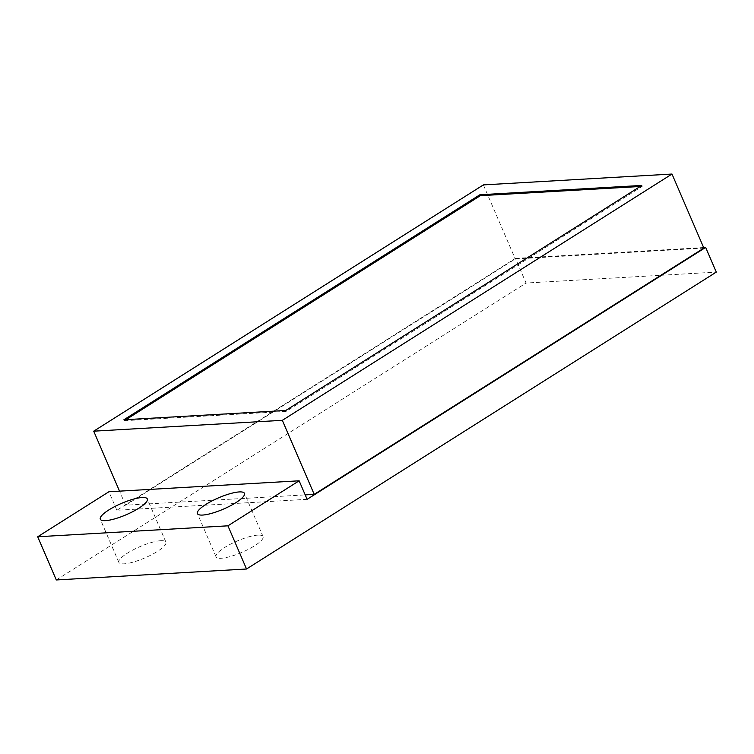 <?xml version="1.0" encoding="UTF-8"?>
<svg xmlns="http://www.w3.org/2000/svg" width="754" height="754" viewBox="0 0 754 754"><rect width="100%" height="100%" fill="white"/><g stroke="black" fill="none" stroke-linecap="round" stroke-linejoin="round"><path stroke-width="0.57" stroke-dasharray="3.77 2.83" d="M257.84 535.123A25.608 6.145 156.7 0 1 263.061 536.556A25.608 6.145 156.7 0 1 248.632 549.185A25.608 6.145 156.7 0 1 221.252 558.252A25.608 6.145 156.7 0 1 216.03 556.81A25.608 6.145 156.7 0 1 230.46 544.19A25.608 6.145 156.7 0 1 257.84 535.123M307.114 499.327L116.879 510.269L515.444 258.368L526.066 283.042L716.3 272.1M116.879 510.269L108.906 491.759M56.305 579.958L526.066 283.042M515.444 258.368L703.633 247.538M703.868 248.094L515.265 258.942L125.598 505.218L305.2 494.888M125.598 505.218L119.537 491.146M483.371 184.9L515.265 258.942M123.882 419.78L124.278 420.704L125.927 419.667M641.814 185.437L642.21 186.37L286.181 411.392L124.278 420.704M286.181 411.392L285.775 410.468M640.165 186.483L642.21 186.37M160.706 540.712A25.608 6.145 156.7 0 1 165.927 542.145A25.608 6.145 156.7 0 1 151.497 554.774A25.608 6.145 156.7 0 1 124.108 563.841A25.608 6.145 156.7 0 1 118.887 562.399A25.608 6.145 156.7 0 1 133.317 549.779A25.608 6.145 156.7 0 1 160.706 540.712M263.061 536.556L244.466 493.361M216.03 556.81L197.425 513.625M165.927 542.145L147.322 498.95M118.887 562.399L100.291 519.214"/><path stroke-width="1.13" d="M239.244 491.928A25.608 6.145 156.7 0 1 244.466 493.361A25.608 6.145 156.7 0 1 230.027 505.991A25.608 6.145 156.7 0 1 202.647 515.057A25.608 6.145 156.7 0 1 197.425 513.625A25.608 6.145 156.7 0 1 211.855 500.995A25.608 6.145 156.7 0 1 239.244 491.928M227.934 525.821L37.7 536.763L108.906 491.759L299.14 480.807L227.934 525.821L246.53 569.006L56.305 579.958L37.7 536.763M105.513 520.646A25.608 6.145 156.7 0 1 100.291 519.214A25.608 6.145 156.7 0 1 114.721 506.584A25.608 6.145 156.7 0 1 142.101 497.517A25.608 6.145 156.7 0 1 147.322 498.95A25.608 6.145 156.7 0 1 132.893 511.58A25.608 6.145 156.7 0 1 105.513 520.646M703.633 247.538L705.669 247.416L716.3 272.1L246.53 569.006M299.14 480.807L307.114 499.327L705.669 247.416M314.211 494.37L703.868 248.094L671.984 174.042L282.326 420.327L314.211 494.37L305.2 494.888M119.537 491.146L93.713 431.175L483.371 184.9L671.984 174.042M282.326 420.327L93.713 431.175M123.882 419.78L285.775 410.468L641.814 185.437L479.912 194.758L123.882 419.78M479.912 194.758L480.317 195.682L640.165 186.483M125.927 419.667L480.317 195.682"/></g></svg>
